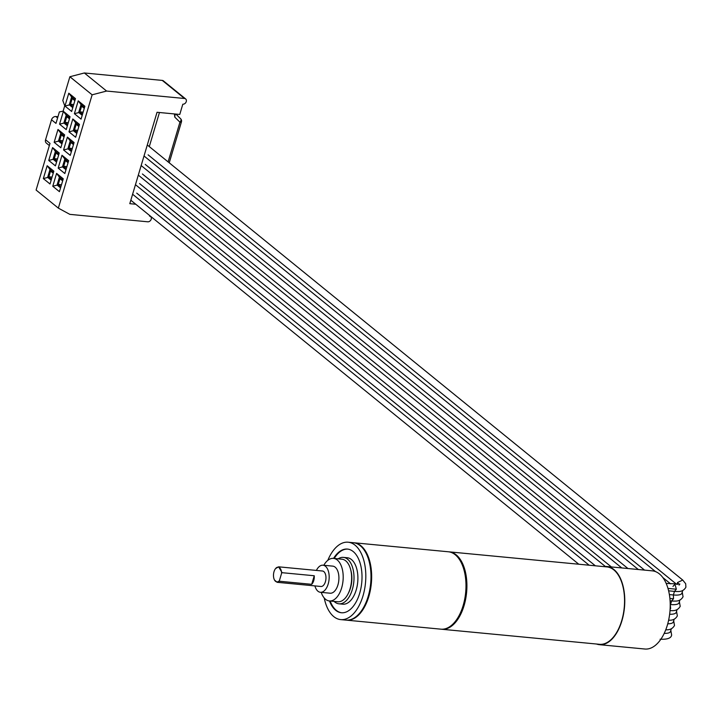 <?xml version="1.0" encoding="UTF-8"?>
<svg xmlns="http://www.w3.org/2000/svg" width="722" height="722" viewBox="0 0 722 722"><rect width="100%" height="100%" fill="white"/><g stroke="black" fill="none" stroke-linecap="round" stroke-linejoin="round"><path stroke-width="1.08" d="M441.828 629.259A38.871 21.155 95.5 0 0 464.066 605.623A38.871 21.155 -84.5 0 0 449.21 551.861L606.868 566.905A38.871 21.155 95.5 0 1 621.714 620.667A38.871 21.155 95.5 0 1 599.486 644.304L441.828 629.259A38.871 21.155 95.5 0 1 441.377 629.205M449.21 551.861A38.871 21.155 -84.5 0 0 448.759 551.825M455.609 621.028A38.329 20.857 95.5 0 0 455.762 620.839A38.329 20.857 95.5 0 0 463.353 605.37A38.329 20.857 -84.5 0 0 461.304 562.763A38.329 20.857 -84.5 0 0 461.196 562.546M461.304 562.763L461.078 562.321A38.871 21.155 -84.5 0 1 463.154 605.541A38.871 21.155 95.5 0 1 455.465 621.227A38.871 21.155 95.5 0 1 440.916 629.169L346.578 620.162A38.871 21.155 95.5 0 1 346.253 620.135M461.078 562.321A38.871 21.155 -84.5 0 0 448.308 551.77L353.96 542.773A38.871 21.155 -84.5 0 0 353.636 542.745M346.578 620.162A38.871 21.155 95.5 0 0 368.807 596.534A38.871 21.155 -84.5 0 0 353.96 542.773M366.171 553.413A38.483 20.938 -84.5 0 1 366.244 553.566A38.483 20.938 -84.5 0 1 368.301 596.354A38.483 20.938 95.5 0 1 360.684 611.886A38.483 20.938 95.5 0 1 360.576 612.021M360.684 611.886L360.468 612.166A38.871 21.155 95.5 0 0 368.157 596.471A38.871 21.155 -84.5 0 0 366.09 553.26A38.871 21.155 -84.5 0 0 353.311 542.709L348.112 542.213A38.871 21.155 -84.5 0 0 327.815 560.344M360.468 612.166A38.871 21.155 95.5 0 1 345.928 620.108L340.73 619.611A38.871 21.155 95.5 0 1 324.223 597.969M348.112 542.213A38.871 21.155 -84.5 0 1 362.967 595.975A38.871 21.155 95.5 0 1 340.73 619.611M329.503 600.966A31.985 17.409 -84.5 0 0 335.667 610.289A31.985 17.409 -84.5 0 0 341.389 612.752A31.985 17.409 -84.5 0 0 360.964 588.042A31.985 17.409 -84.5 0 0 353.184 551.536A31.985 17.409 -84.5 0 0 347.462 549.072A31.985 17.409 -84.5 0 0 333.564 558.395M330.153 601.029A31.985 17.409 -84.5 0 0 336.317 610.352A31.985 17.409 -84.5 0 0 341.714 612.779M347.787 549.108A31.985 17.409 -84.5 0 0 334.214 558.458M346.966 557.736A23.321 12.689 95.5 0 1 347.291 557.754A23.321 12.689 95.5 0 1 351.461 559.55A23.321 12.689 95.5 0 1 357.137 586.174A23.321 12.689 95.5 0 1 342.86 604.188A23.321 12.689 95.5 0 1 342.535 604.152M338.158 558.837A23.321 12.689 -84.5 0 1 343.392 557.384A23.321 12.689 -84.5 0 1 352.3 589.639A23.321 12.689 95.5 0 1 338.961 603.818A23.321 12.689 95.5 0 1 334.096 601.399M348.356 593.267A19.44 10.577 95.5 0 0 350.45 588.132A19.44 10.577 -84.5 0 0 350.621 569.523M333.465 558.386A21.38 11.633 -84.5 0 1 341.632 587.961A21.38 11.633 95.5 0 1 329.403 600.957L337.851 601.76A21.38 11.633 95.5 0 0 350.08 588.764A21.38 11.633 -84.5 0 0 341.912 559.198L333.465 558.386A21.38 11.633 -84.5 0 0 323.799 565.272M329.403 600.957A21.38 11.633 95.5 0 1 321.209 592.365M322.987 565.2A13.61 7.4 -84.5 0 1 328.185 584.017A13.61 7.4 95.5 0 1 320.406 592.284L330.144 593.213A13.61 7.4 95.5 0 0 337.923 584.946A13.61 7.4 -84.5 0 0 332.734 566.129L322.987 565.2A13.61 7.4 -84.5 0 0 316.389 570.425M320.406 592.284A13.61 7.4 95.5 0 1 314.909 585.903M277.131 582.302L320.956 586.481A7.771 4.233 95.5 0 0 325.405 581.751A7.771 4.233 -84.5 0 0 322.436 571.003L278.611 566.824L282.112 572.69L314.25 575.75A7.771 4.233 95.5 0 1 313.718 580.641A7.771 4.233 95.5 0 1 311.696 584.324L279.558 581.255L277.131 582.302L274.495 580.028M275.587 568.548L278.611 566.824M282.112 572.69L281.598 573.286A7.382 4.016 -84.5 0 0 275.479 568.683A7.382 4.016 -84.5 0 0 274.414 579.874A7.382 4.016 -84.5 0 0 279.423 580.596L279.558 581.255M314.25 575.75L311.696 584.324M281.598 573.286L279.423 580.596M603.881 566.617A39.259 21.362 95.5 0 1 606.904 566.517A39.259 21.362 95.5 0 1 613.926 569.541A39.259 21.362 95.5 0 1 623.483 614.359A39.259 21.362 95.5 0 1 599.45 644.683A39.259 21.362 95.5 0 1 596.498 644.015M606.904 566.517L652.354 570.858A39.259 21.362 95.5 0 1 659.376 573.882A39.259 21.362 95.5 0 1 668.933 618.691A39.259 21.362 95.5 0 1 644.899 649.024L599.45 644.683M670.088 609.594L670.657 608.348L670.215 604.513M670.079 600.803L671.613 600.948L673.509 598.773L669.881 598.43M673.509 598.773L673.391 594.973L669.375 594.585M668.608 590.822L674.465 591.381L676.361 589.206L667.967 588.412M666.641 629.783A17.725 5.063 -163.4 0 1 666.226 629.801A17.725 5.063 -163.4 0 1 665.765 629.801M664.222 633.384A17.725 5.063 16.6 0 0 670.521 631.434L671.289 628.871M667.742 623.817A17.725 5.063 16.6 0 0 673.373 621.868L674.14 619.305M669.493 620.216A17.725 5.063 -163.4 0 1 669.077 620.225A17.725 5.063 -163.4 0 1 668.617 620.234M669.646 614.241A17.725 5.063 16.6 0 0 676.225 612.301L676.992 609.738M672.353 610.65A17.725 5.063 -163.4 0 1 671.929 610.659A17.725 5.063 -163.4 0 1 670.016 610.613M671.613 600.948L670.539 604.54A17.725 5.063 16.6 0 0 679.077 602.735L679.844 600.172M675.205 601.083A17.725 5.063 -163.4 0 1 674.781 601.092A17.725 5.063 -163.4 0 1 671.613 600.957M678.057 591.517A17.725 5.063 -163.4 0 1 677.633 591.526A17.725 5.063 -163.4 0 1 674.465 591.381L673.391 594.973A17.725 5.063 16.6 0 0 681.929 593.168L682.696 590.605M148.109 154.842L676.713 584.378M144.012 155.97L655.54 571.616M662.805 577.519L670.594 583.845M676.731 584.378L148.371 155.059M135.456 184.679L605.334 566.472M139.554 183.541L611.381 566.941L139.815 183.758M136.702 193.117L595.352 565.804M132.604 194.245L589.152 565.218M595.37 565.804L136.963 193.325M92.127 94.817L106.603 91.053L184.525 98.49A3.114 2.455 -50.9 0 1 185.635 98.932L163.38 80.855A3.114 2.455 129.1 0 0 162.279 80.413L84.357 72.976L69.881 76.74L92.127 94.817L58.347 208.126L36.1 190.048L50.008 143.389L45.558 139.77A3.89 3.068 129.1 0 0 46.352 143.1L49.367 145.546M57.959 116.72L55.829 116.522A3.89 3.068 129.1 0 0 51.524 119.78L55.973 123.399L59.394 111.901L63.112 111.188L64.727 105.764L62.805 100.475L69.881 76.74M51.524 119.78L45.558 139.77M67.399 137.117L63.572 149.968L70.251 155.392L74.077 142.541L67.399 137.117L70.233 140.889L67.886 148.741L71.379 151.584M59.249 153.028L52.58 147.604L48.744 160.455L55.423 165.88L59.249 153.028M53.843 171.159L47.174 165.735L43.338 178.587L50.017 184.011L53.843 171.159M63.265 178.812L56.587 173.388L52.76 186.24L59.43 191.664L63.265 178.812M58.166 168.109L64.845 173.533L68.671 160.681L61.993 155.257L58.166 168.109L62.48 166.881L65.973 169.724M70.061 116.756L63.392 111.332L59.556 124.184L66.234 129.608L70.061 116.756M78.22 100.845L74.384 113.697L81.063 119.121L84.889 106.269L78.22 100.845L81.044 104.618L78.698 112.47L82.2 115.312M79.483 124.41L72.814 118.986L68.978 131.837L75.657 137.261L79.483 124.41M68.798 93.192L64.962 106.044L71.64 111.468L75.476 98.616L68.798 93.192L71.622 96.965L69.285 104.816L72.778 107.659M57.986 129.464L54.15 142.315L60.829 147.739L64.655 134.888L57.986 129.464L60.81 133.236L58.464 141.088L61.081 133.453M106.603 91.053L84.357 72.976M185.635 98.932A3.114 2.455 -50.9 0 1 185.987 102.271A3.114 2.455 -50.9 0 1 182.819 104.203L179.769 114.446L157.044 112.28L129.798 203.676L135.763 204.245M149.635 215.517L149.472 216.086A3.114 2.455 -50.9 0 1 150.573 216.528A3.114 2.455 -50.9 0 1 150.934 219.867A3.114 2.455 -50.9 0 1 147.766 221.798L69.844 214.362L58.347 208.126M149.292 146.602L159.454 112.515M174.426 113.941L174.778 117.108L175.157 114.013M174.778 117.108L179.94 122.189A3.114 1.904 -45.5 0 0 180.644 118.769A3.114 1.904 -45.5 0 0 180.563 118.697L175.87 114.076M174.715 113.968L175.256 114.572M145.257 164.408L644.529 570.109M141.16 165.546L638.329 569.514M644.547 570.109L145.519 164.625M142.405 173.975L627.959 568.53L142.667 174.192M138.308 175.112L621.759 567.934M63.572 149.968L68.211 148.777L70.494 141.106M73.725 143.732L70.233 140.889M71.442 151.394L68.211 148.777M71.758 150.329L69.086 148.154L70.792 142.442L73.463 144.617M72.317 148.461L69.086 148.154M58.897 154.21L55.404 151.376L53.058 159.228L56.56 162.071M52.58 147.604L55.404 151.376M48.744 160.455L53.383 159.255L55.675 151.593M56.614 161.881L53.383 159.255M56.93 160.807L54.258 158.641L55.964 152.929L58.635 155.095M57.489 158.948L54.258 158.641M53.491 172.35L49.998 169.508L47.652 177.359L51.154 180.202M47.174 165.735L49.998 169.508M43.338 178.587L47.977 177.395L50.269 169.724M51.208 180.013L47.977 177.395M51.524 178.948L48.852 176.773L50.558 171.06L53.229 173.235M52.083 177.08L48.852 176.773M62.913 180.004L59.412 177.161L57.074 185.012L60.567 187.855M56.587 173.388L59.412 177.161M52.76 186.24L57.399 185.049L59.682 177.377M60.63 187.666L57.399 185.049M60.946 186.601L58.274 184.426L59.98 178.713L62.652 180.888M61.496 184.733L58.274 184.426M68.319 161.863L64.827 159.03L61.993 155.257M64.827 159.03L62.48 166.881L65.088 159.246M66.036 169.535L62.805 166.908M66.352 168.461L63.68 166.295L65.386 160.582L68.058 162.748M66.911 166.601L63.68 166.295M69.709 117.939L66.216 115.105L63.87 122.957L67.372 125.799M63.392 111.332L66.216 115.105M59.556 124.184L64.195 122.984L66.487 115.321M67.426 125.61L64.195 122.984M67.742 124.536L65.07 122.37L66.776 116.657L69.447 118.823M68.301 122.677L65.07 122.37M74.384 113.697L79.023 112.506L81.306 104.834M84.537 107.461L81.044 104.618M82.254 115.123L79.023 112.506M82.57 114.058L79.898 111.883L81.604 106.17L84.275 108.345M83.129 112.19L79.898 111.883M79.131 125.592L75.639 122.758L73.292 130.61L76.794 133.453M72.814 118.986L75.639 122.758M68.978 131.837L73.617 130.637L75.9 122.975M76.848 133.263L73.617 130.637M77.164 132.189L74.492 130.023L76.198 124.31L78.869 126.476M77.723 130.33L74.492 130.023M64.962 106.044L69.61 104.852L71.893 97.181M75.115 99.807L71.622 96.965M72.832 107.47L69.61 104.852M73.148 106.405L70.485 104.23L72.182 98.517L74.853 100.692M73.707 104.537L70.485 104.23M54.15 142.315L58.464 141.088L61.966 143.931M64.303 136.079L60.81 133.236M62.02 143.741L58.789 141.124M62.336 142.676L59.664 140.501L61.37 134.788L64.041 136.963M62.895 140.808L59.664 140.501M661.361 638.51L661.776 637.869M670.657 608.348L670.151 608.294M676.361 589.206L674.971 584.269L672.949 586.435M677.633 591.526C681.46 591.697 684.212 590.253 685.9 587.194L685.683 583.737L682.741 580.055L677.489 582.537L678.969 584.269M679.059 585.109L679.853 584.053L666.171 583.421M677.489 582.537L677.453 584.378M55.829 116.522L57.589 117.948M184.525 98.49L162.279 80.413M168.109 161.89L179.94 122.189A3.114 0.884 -163.4 0 0 181.439 121.874L169.237 162.802M338.961 603.818L342.86 604.188M343.392 557.384L347.291 557.754M670.828 630.414L671.64 635.026C671.189 638.167 667.336 639.566 660.07 639.223M578.782 564.225L130.826 200.229M673.68 620.848L674.492 625.46C672.805 628.519 670.052 629.972 666.216 629.801M676.532 611.281L677.344 615.893C675.657 618.953 672.904 620.397 669.068 620.225M679.384 601.715L680.196 606.327C678.509 609.386 675.756 610.83 671.929 610.659M682.236 592.139L683.048 596.76C681.36 599.82 678.608 601.264 674.781 601.092M682.732 580.055L147.297 144.978M181.439 121.874A3.114 3.114 0 0 0 180.644 118.769L175.879 114.076M150.573 216.528L149.58 215.716"/></g></svg>
